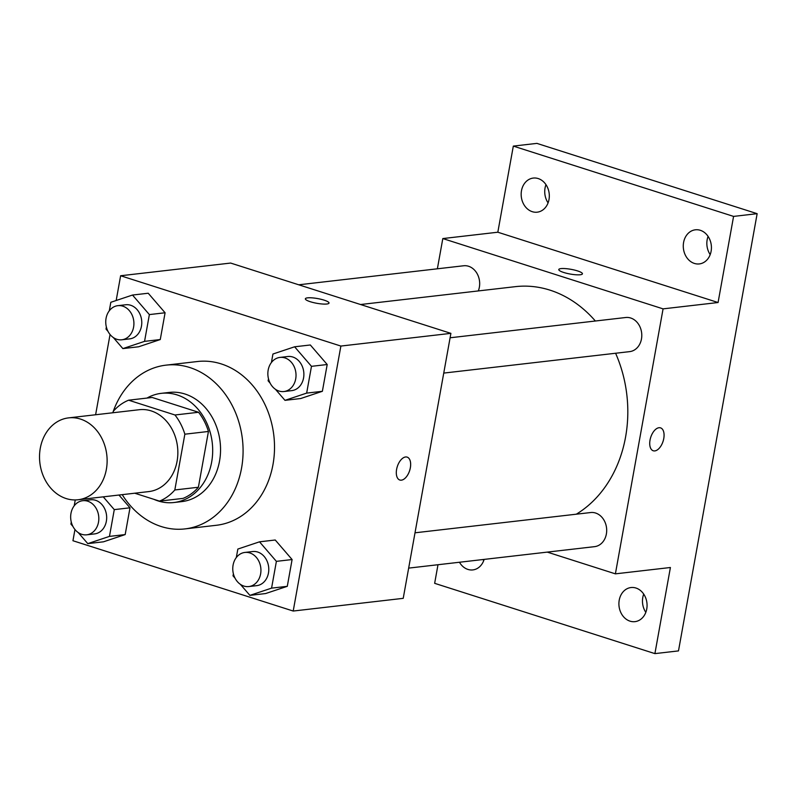 <?xml version="1.0" encoding="UTF-8"?>
<svg xmlns="http://www.w3.org/2000/svg" width="797" height="797" viewBox="0 0 797 797"><rect width="100%" height="100%" fill="white"/><g stroke="black" fill="none" stroke-linecap="round" stroke-linejoin="round"><path stroke-width="1.2" d="M80.477 419.073A41.215 33.693 83.4 0 1 107.107 462.21A41.215 33.693 83.4 0 1 78.046 499.759A41.215 33.693 83.4 0 1 39.85 462.678A41.215 33.693 83.4 0 1 68.592 417.877A41.215 33.693 83.4 0 1 80.477 419.073M68.592 417.877L139.326 409.708A41.215 33.693 83.4 0 1 151.201 410.903A41.215 33.693 83.4 0 1 177.831 454.051A41.215 33.693 83.4 0 1 148.77 491.59L78.046 499.759M112.775 412.776A82.43 67.386 83.4 0 1 113.264 411.372L113.015 412.746M134.733 493.213L159.48 501.114A53.19 43.486 83.4 0 0 174.822 489.966L184.854 434.196A53.19 43.486 83.4 0 0 174.971 414.988L128.616 400.194A53.19 43.486 83.4 0 0 113.274 411.342A82.43 67.386 83.4 0 1 166.025 365.146A82.43 67.386 83.4 0 1 189.786 367.527A82.43 67.386 83.4 0 1 243.045 453.812A82.43 67.386 83.4 0 1 184.934 528.909A82.43 67.386 83.4 0 1 122.23 494.658M174.822 489.966L198.393 487.246L208.435 431.466L184.854 434.196M174.971 414.988L198.553 412.268L152.187 397.474L128.616 400.194M198.553 412.268A53.19 43.486 83.4 0 1 208.435 431.466M198.393 487.246A53.19 43.486 83.4 0 1 183.051 498.394L159.48 501.114M153.881 499.32A54.953 44.921 -96.6 0 0 173.925 502.518A54.953 44.921 -96.6 0 0 211.673 461.991A54.953 44.921 -96.6 0 0 161.323 393.339A54.953 44.921 -96.6 0 0 146.997 398.072M161.323 393.339L169.183 392.433A54.953 44.921 83.4 0 1 185.014 394.027A54.953 44.921 83.4 0 1 219.534 461.084A54.953 44.921 83.4 0 1 181.776 501.612L173.925 502.518M166.025 365.146L197.467 361.519A82.43 67.386 83.4 0 1 221.217 363.9A82.43 67.386 83.4 0 1 274.477 450.185A82.43 67.386 83.4 0 1 216.366 525.283L184.934 528.909M240.365 584.331L249.889 595.369L265.6 593.556L287.289 586.323L292.1 559.544L275.244 540.007L259.523 541.821L237.845 549.063L236.31 557.551M78.255 532.595L87.78 543.624L103.5 541.811L125.179 534.578L129.991 507.809L118.972 495.037L129.991 507.809L114.28 509.622L103.251 496.85M74.958 529.537L72.945 540.735L293.206 611.04L340.877 346.057L120.626 275.752L116.173 300.499M110.056 334.501L95.61 414.759M275.453 389.305L284.977 400.343L300.698 398.53L322.377 391.297L327.198 364.518L310.332 344.981L294.611 346.795L272.933 354.027L271.408 362.525M113.343 337.559L122.868 348.598L138.588 346.785L160.267 339.552L165.089 312.773L148.222 293.236L132.501 295.049L110.823 302.292L109.299 310.78M293.206 611.04L403.222 598.338L450.893 333.355L340.877 346.057M405.573 456.98A12.025 6.496 -72.3 0 1 407.137 457.119A12.025 6.496 -72.3 0 1 409.668 470.549A12.025 6.496 -72.3 0 1 399.825 480.023A12.025 6.496 -72.3 0 1 396.906 467.978A12.025 6.496 -72.3 0 1 405.573 456.98M450.893 333.355L230.642 263.06L120.626 275.752M305.361 298.805A12.025 2.391 -169.8 0 1 311.976 297.859A12.025 2.391 -169.8 0 1 324.07 300.14A12.025 2.391 -169.8 0 1 329.022 303.059A12.025 2.391 -169.8 0 1 316.768 303.288A12.025 2.391 -169.8 0 1 305.361 298.795A12.025 2.391 -169.8 0 1 311.966 297.839A12.025 2.391 -169.8 0 1 324.07 300.13A12.025 2.391 -169.8 0 1 329.022 303.059M407.137 457.119A12.025 6.496 -72.3 0 1 409.658 470.539A12.025 6.496 -72.3 0 1 399.825 480.023M360.553 304.524L515.31 286.661A120.337 98.39 83.4 0 1 549.99 290.148A120.337 98.39 83.4 0 1 595.359 321.012M615.593 353.25A120.337 98.39 83.4 0 1 576.331 514.185M478.3 290.935A17.175 14.037 -96.6 0 0 476.955 273.351A17.175 14.037 -96.6 0 0 463.625 265.77L298.745 284.798M415.008 532.804L590.647 512.541A17.175 14.037 83.4 0 1 595.588 513.029A17.175 14.037 83.4 0 1 606.686 531.011A17.175 14.037 83.4 0 1 594.582 546.652L408.662 568.112M450.106 337.779L625.735 317.505A17.175 14.037 83.4 0 1 630.686 318.003A17.175 14.037 83.4 0 1 641.784 335.985A17.175 14.037 83.4 0 1 629.67 351.626L443.75 373.086M547.28 552.112L615.394 573.85L663.074 308.867L442.813 238.562L437.374 268.798M663.074 308.867L718.077 302.521L733.579 216.405L757.15 213.676L678.486 650.9L654.905 653.62L670.407 567.504L615.394 573.85M658.98 427.73A12.025 6.496 -72.3 0 1 660.554 427.869A12.025 6.496 -72.3 0 1 663.084 441.299A12.025 6.496 -72.3 0 1 653.241 450.773A12.025 6.496 -72.3 0 1 650.322 438.729A12.025 6.496 -72.3 0 1 658.98 427.73M757.15 213.676L536.889 143.38L513.318 146.1L497.826 232.216L442.813 238.562M437.991 564.724L434.654 583.324L654.905 653.62M718.077 302.521L497.826 232.216M558.777 269.555A12.025 2.391 -169.8 0 1 565.392 268.609A12.025 2.391 -169.8 0 1 577.486 270.9A12.025 2.391 -169.8 0 1 582.438 273.809A12.025 2.391 -169.8 0 1 570.184 274.038A12.025 2.391 -169.8 0 1 558.777 269.555A12.025 2.391 -169.8 0 1 565.382 268.599A12.025 2.391 -169.8 0 1 577.486 270.89A12.025 2.391 -169.8 0 1 582.438 273.809M660.554 427.869A12.025 6.496 -72.3 0 1 663.074 441.299A12.025 6.496 -72.3 0 1 653.241 450.773M619.219 600.201A17.175 14.037 83.4 0 1 631.015 587.538A17.175 14.037 83.4 0 1 646.935 602.99A17.175 14.037 83.4 0 1 634.95 621.65A17.175 14.037 83.4 0 1 619.219 600.201M484.128 559.404A17.175 14.037 83.4 0 1 472.84 569.915A17.175 14.037 83.4 0 1 459.47 562.254M683.587 242.477A17.175 14.037 83.4 0 1 695.382 229.805A17.175 14.037 83.4 0 1 711.293 245.257A17.175 14.037 83.4 0 1 699.318 263.927A17.175 14.037 83.4 0 1 683.587 242.477M521.477 190.732A17.175 14.037 83.4 0 1 533.273 178.07A17.175 14.037 83.4 0 1 549.183 193.512A17.175 14.037 83.4 0 1 537.208 212.181A17.175 14.037 83.4 0 1 521.477 190.732M733.579 216.405L513.318 146.1M483.042 559.524A17.175 14.037 -96.6 0 0 483.719 560.61M545.975 184.645A17.175 14.037 -96.6 0 0 545.048 188.012A17.175 14.037 -96.6 0 0 548.077 202.886M708.085 236.39A17.175 14.037 -96.6 0 0 707.158 239.758A17.175 14.037 -96.6 0 0 710.187 254.622M643.717 594.114A17.175 14.037 -96.6 0 0 642.79 597.481A17.175 14.037 -96.6 0 0 645.819 612.355M122.868 348.598L144.556 341.365L149.368 314.586L132.501 295.049M106.37 327.029L106.011 329.061L108.013 331.383M117.856 305.669L125.717 304.763A17.175 14.037 83.4 0 1 130.668 305.261A17.175 14.037 83.4 0 1 141.766 323.243A17.175 14.037 83.4 0 1 129.652 338.884L121.802 339.791A17.175 14.037 83.4 0 1 105.881 324.339A17.175 14.037 83.4 0 1 117.856 305.669A17.175 14.037 83.4 0 1 122.808 306.168A17.175 14.037 83.4 0 1 133.906 324.15A17.175 14.037 83.4 0 1 121.802 339.791M138.588 346.785L160.267 339.552L144.556 341.365M160.267 339.552L165.089 312.773L149.368 314.586M165.089 312.773L148.222 293.236M87.78 543.624L109.458 536.391L114.28 509.622M75.257 499.938L74.201 505.806M71.282 522.055L70.913 524.087L72.925 526.418M82.768 500.705L90.629 499.799A17.175 14.037 83.4 0 1 95.58 500.287A17.175 14.037 83.4 0 1 106.668 518.269A17.175 14.037 83.4 0 1 94.564 533.91L86.704 534.817A17.175 14.037 83.4 0 1 70.794 519.365A17.175 14.037 83.4 0 1 82.768 500.705A17.175 14.037 83.4 0 1 87.72 501.203A17.175 14.037 83.4 0 1 98.818 519.176A17.175 14.037 83.4 0 1 86.704 534.817M103.5 541.811L125.179 534.578L109.458 536.391M125.179 534.578L129.991 507.809M284.977 400.343L306.656 393.11L311.478 366.331L294.611 346.795M268.479 378.774L268.111 380.807L270.123 383.128M279.966 357.415L287.827 356.508A17.175 14.037 83.4 0 1 292.778 357.006A17.175 14.037 83.4 0 1 303.876 374.979A17.175 14.037 83.4 0 1 291.762 390.63L283.911 391.536A17.175 14.037 83.4 0 1 267.991 376.084A17.175 14.037 83.4 0 1 279.966 357.415A17.175 14.037 83.4 0 1 284.918 357.913A17.175 14.037 83.4 0 1 296.016 375.885A17.175 14.037 83.4 0 1 283.911 391.536M300.698 398.53L322.377 391.297L306.656 393.11M322.377 391.297L327.198 364.518L311.478 366.331M327.198 364.518L310.332 344.981M249.889 595.369L271.568 588.136L276.39 561.357L259.523 541.821M233.391 573.8L233.023 575.832L235.035 578.154M244.878 552.441L252.739 551.534A17.175 14.037 83.4 0 1 257.69 552.032A17.175 14.037 83.4 0 1 268.778 570.014A17.175 14.037 83.4 0 1 256.674 585.656L248.813 586.562A17.175 14.037 83.4 0 1 232.903 571.11A17.175 14.037 83.4 0 1 244.878 552.441A17.175 14.037 83.4 0 1 249.83 552.939A17.175 14.037 83.4 0 1 260.928 570.921A17.175 14.037 83.4 0 1 248.813 586.562M265.6 593.556L287.289 586.323L271.568 588.136M287.289 586.323L292.1 559.544L276.39 561.357M292.1 559.544L275.244 540.007"/></g></svg>
